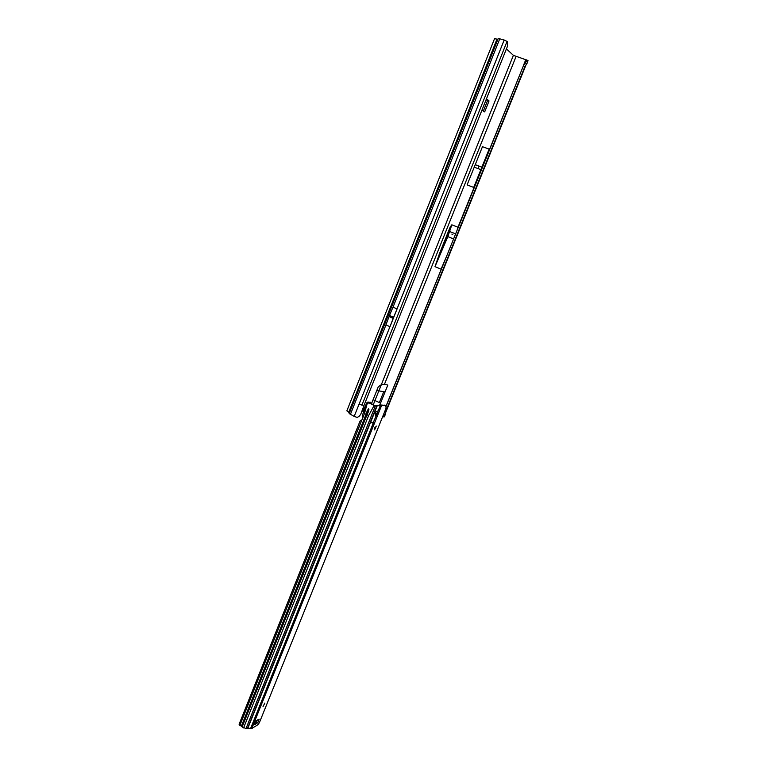<?xml version="1.0" encoding="UTF-8"?>
<svg xmlns="http://www.w3.org/2000/svg" width="767" height="767" viewBox="0 0 767 767"><rect width="100%" height="100%" fill="white"/><g stroke="black" fill="none" stroke-linecap="round" stroke-linejoin="round"><path stroke-width="1.15" d="M478.666 166.794L478.253 167.839L478.666 166.794M452.789 234.472L451.859 234.098L452.789 234.472M391.371 317.461L391.534 316.387L390.921 317.26L393.183 318.276L390 326.713L397.066 308.957L393.183 318.276M483.344 111.081L487.428 100.889L486.268 99.326M376.405 374.392L372.858 383.279M481.973 110.103L484.447 111.877L484.849 111.474L488.886 101.388L488.915 100.717L486.46 98.866M361.899 411.16L363.117 411.054L364.67 407.574M363.155 410.978L367.153 402.224L362.849 411.141M368.745 402.224L370.749 402.224L370.375 403.547M368.15 403.011L367.422 402.761L364.469 413.499L366.07 414.295L367.355 410.422L368.668 408.782L368.697 411.083L367.939 411.054L368.112 410.124M506.412 48.906L513.391 55.339L381.333 384.689L378.236 386.875L371.621 403.375L372.263 404.468M446.931 236.226L450.066 227.3L439.366 253.925L446.931 236.226L447.842 236.61L435.004 266.638L441.063 269.179L446.816 255.737M450.066 227.3L451.83 224.808L447.842 236.61L453.594 238.93M457.084 230.273L457.966 227.253L451.83 224.808M457.966 227.253L523.238 66.24M513.391 55.339L528.003 60.526L527.082 63.287L525.347 63.076L526.498 59.855M376.76 390.556L385.072 391.889L387.805 385.092L384.468 384.277L516.028 56.595M379.828 404.918L380.557 403.106L373.098 399.712M377.326 413.768L374.9 412.579M441.83 268.095L441.063 269.179M435.004 266.638L439.366 253.925M467.103 184.914L473.699 187.426L489.145 149.114L482.462 146.698L467.103 184.914L482.462 146.698M385.964 406.615L523.458 65.703L525.155 66.94M384.852 411.208L386.213 411.15M397.066 308.957L392.982 307.145L389.502 315.438L385.926 324.872L390 326.713M504.178 40.009L498.243 38.436L349.167 413.566L354.191 416.395L359.033 404.257L363.989 405.475L507.438 46.346L507.486 41.648L504.178 40.009L397.018 308.928M363.242 410.959L364.085 410.939M527.082 63.287L525.021 66.288L385.667 411.563L384.804 416.136L384.094 417.008L382.714 416.539M373.203 404.947L381.333 384.689L384.468 384.277M497.908 39.28L494.542 38.686L346.857 410.863L349.512 412.694M363.989 405.475L360.72 414.353L359.061 416.404L357.182 417.421L354.191 416.395M382.791 416.337L383.855 413.797L385.187 414.736M384.804 416.136L383.433 415.493M523.458 65.703L525.347 63.076M526.325 61.331L527.859 61.82M455.646 233.849L448.925 231.26M480.871 169.651L474.648 167.331M481.877 167.148L475.645 164.838M264.836 703.061L263.023 706.608L264.836 703.061M376.309 426.049L374.584 429.903L376.309 426.049M374.517 428.36L375.216 426.96M376.108 415.148L376.233 415.695L375.408 415.187L374.919 412.512L378.208 410.796L379.31 411.17L377.45 415.81L376.108 415.148L378.112 410.767M375.763 415.215L375.159 414.889M254.817 722.332L257.779 722.811L253.599 724.94L255.258 721.239M368.927 409.453L368.611 410.24L368.16 409.952M368.304 409.99L368.323 411.486M376.674 405.714L379.895 404.938L380.374 405.398L377.853 405.235M384.785 405.312L379.895 404.938M250.55 728.592L373.222 423.192L370.528 422.339L373.347 422.895L370.643 422.051L247.885 728.084L251.768 728.516L257.731 724.853L259.361 722.725L386.041 408.255L385.964 406.443L384.612 405.168M380.039 404.966L381.535 405.638L385.59 405.638M255.612 722.562L254.376 723.425M380.892 405.532L380.374 405.398L378.208 410.796M367.546 403.174L369.176 402.982L373.069 404.861L373.73 406.213L368.62 415.551L367.019 414.765L242.132 726.963L246.034 728.506L247.885 728.084M373.443 405.647L373.73 406.213M373.328 405.072L373.337 405.781M369.157 402.982L368.678 402.963M376.578 405.705L374.612 405.455L375.36 405.858L374.171 406.107M368.985 403.039L369.186 402.435L367.748 402.1L368.515 402.876L369.128 402.426M373.069 404.861L369.33 403.03M368.697 411.083L367.019 414.765M367.537 411.361L368.102 411.553M242.008 726.771L368.083 411.553L242.132 726.963M239.256 723.904L360.059 421.035L361.89 419.952L363.059 417.162L362.494 415.254M239.036 724.163L242.017 726.761M367.422 402.761L367.748 402.1M367.614 411.4L241.615 726.493M368.668 408.782L368.189 409.952M246.034 728.506L375.36 405.858L376.798 406.031L376.089 405.647M373.836 405.772L375.13 405.82M368.313 402.982L367.451 402.675M368.553 402.512L367.652 402.109M258.968 719.36L255.2 721.268M257.798 722.763L259.169 719.254M257.079 723.166L256.562 722.821M251.768 728.516L377.45 415.81L376.233 415.695L373.098 422.953M247.626 728.084L376.798 406.031L378.323 405.695M370.682 422.186L377.048 406.088M525.759 59.73L523.142 66.211M385.072 391.889L380.557 403.106M441.495 268.671L385.954 406.385M525.194 66.854L386.175 411.237M389.473 315.534L391.285 316.349M391.736 316.541L393.548 317.356M389.502 315.438L393.586 317.27M389.109 316.455L390.921 317.26M389.07 316.541L393.155 318.372M393.03 307.164L499.825 38.628M348.726 412.31L497.026 39.002M350.356 414.496L385.983 324.901M359.033 404.257L389.943 326.684M507.083 41.351L361.88 405.225M383.768 391.64L379.444 402.397M370.193 403.461L370.749 402.224M487.428 100.889L488.886 101.388M487.457 100.218L488.915 100.717M483.392 110.966L484.849 111.474M255.267 724.355L254.27 723.693M385.379 405.599L384.401 405.12M243.57 727.912L368.62 415.551M364.469 413.499L363.136 416.817M361.89 419.952L239.841 725.457M366.07 414.295L241.279 726.407M257.444 719.858L256.274 722.754M255.028 721.383L253.618 724.892M255.075 724.403L254.213 723.837M255.862 724.058L254.663 723.271M256.101 723.885L254.903 723.099M381.535 405.638L379.31 411.17M526.047 64.792L385.427 413.173M363.117 411.054L364.91 407.056M367.556 402.253L362.331 415.33M368.4 402.061L369.186 402.435"/></g></svg>

